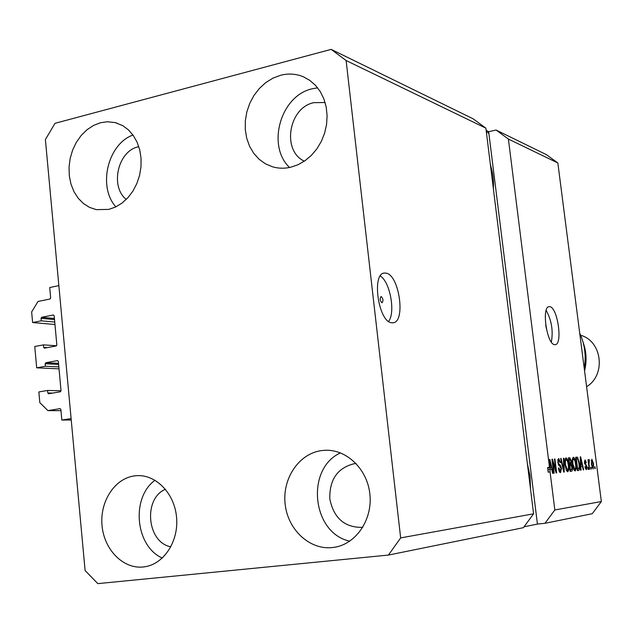 <?xml version="1.0" encoding="UTF-8"?>
<svg xmlns="http://www.w3.org/2000/svg" width="633" height="633" viewBox="0 0 633 633"><rect width="100%" height="100%" fill="white"/><g stroke="black" fill="none" stroke-linecap="round" stroke-linejoin="round"><path stroke-width="0.95" d="M61.844 420.043L60.871 409.44L60.143 408.633L47.934 410.619L39.824 402.675L38.858 391.954L47.594 390.458L47.815 392.974L48.527 393.773L60.38 391.78L61.029 390.735L58.339 361.38L57.524 360.596L45.813 362.717L45.172 363.753L45.394 366.262L36.682 367.828L34.76 346.504L43.455 344.874L43.685 347.375L44.35 348.158L56.179 345.966L56.835 344.914L54.161 315.748L53.346 314.981L41.691 317.291L41.05 318.336L41.28 320.828L32.607 322.537L31.65 311.934L38.043 301.45L50.023 299.005L50.672 297.953L49.714 287.532L58.853 285.625L71.11 418.571L61.844 420.043L71.236 419.995M32.607 322.537L54.96 324.507M41.28 320.828L54.739 322.047M43.455 344.874L56.551 345.76M36.682 367.828L59.027 368.841M45.394 366.262L58.845 366.895M47.594 390.458L61.037 390.783M47.934 410.619L60.982 410.675M381.216 296.56L381.05 296.56C379.673 298.562 379.966 300.628 381.928 302.74L382.087 302.748C383.471 300.746 383.179 298.689 381.216 296.56M386.035 273.139L384.563 273.052C371.247 272.878 378.399 322.379 391.764 322.767L392.887 322.79C405.998 322.585 399.36 274.762 386.035 273.139M549.84 306.689L549.183 306.657C541.31 306.356 546.801 344.621 554.65 344.645L555.149 344.653C562.927 344.724 557.689 307.432 549.84 306.689M138.825 146.682L138.334 146.801C117.896 150.876 109.778 186.49 126.252 199.427M356.142 463.562L354.069 463.744C337.508 467.929 329.421 479.616 329.793 498.804C333.583 517.62 344.043 527.154 361.166 527.384L362.891 527.139M325.101 102.522L313.778 102.665C288.521 107.713 281.606 150.891 304.354 161.186M280.53 75.295C288.403 73.27 295.991 73.76 303.294 76.751L309.838 80.391L315.59 85.431L320.338 91.706L323.922 99.009L326.201 107.08L327.095 115.641L326.573 124.4L324.642 133.049L321.39 141.278L316.919 148.802L311.389 155.362L305.011 160.735L297.993 164.746L290.587 167.262C284.399 168.663 278.378 168.513 272.538 166.811L265.417 163.797L259.071 159.239L253.722 153.305L249.552 146.223L246.712 138.239L245.287 129.654L245.327 120.761L246.838 111.891L249.758 103.345L253.991 95.433L259.388 88.43L265.765 82.607L272.894 78.168L280.53 75.295M289.534 167.492C266.358 145.598 280.633 95.496 312.227 88.786L317.631 87.821M321.596 450.585L324.523 450.308C346.156 448.9 367.116 468.649 369.838 493.795C372.813 518.902 356.719 543.391 335.181 547.157L332.206 547.585C309.426 550.053 287.659 529.441 285.119 503.892C282.247 478.374 299.045 453.505 321.596 450.585M134.418 475.897L136.356 475.7C155.568 474.125 174.265 492.917 176.512 516.789C179.012 540.637 164.366 563.687 145.147 566.717L143.185 566.986C123.166 569.162 104.136 549.681 102.04 525.667C99.666 501.676 114.589 478.453 134.418 475.897M100.457 122.755L107.309 121.75L115.214 122.596L122.699 125.635L128.444 129.884L133.318 135.502L137.139 142.275L139.758 149.958L141.056 158.25L140.993 166.843L139.569 175.404L136.831 183.602L132.898 191.126L127.921 197.686L122.082 203.043L115.625 206.991L108.789 209.404L96.303 209.634L89.554 207.395L83.429 203.525L78.16 198.192L73.958 191.625L70.967 184.061L69.306 175.808L69.029 167.183L70.144 158.511L72.605 150.116L76.332 142.338L81.182 135.462L86.966 129.765L93.478 125.469L100.457 122.755M485.883 128.167L533.579 513.814L523.388 527.685L388.44 555.062L97.814 583.626L85.107 570.555L45.394 139.545L55.031 123.308L331.162 49.374L473.16 118.83L485.883 128.167L346.116 60.531L400.657 537.908L533.579 513.814M400.657 537.908L388.44 555.062M331.162 49.374L346.116 60.531M486.397 132.313L487.03 132.613L486.793 130.699L486.263 131.189M554.832 509.969L550.069 471.933L548.178 472.155L547.6 467.526L549.491 467.296L508.402 139.062L557.847 162.982L601.35 501.534L592.251 513.711L544.973 523.301L554.832 509.969L601.35 501.534M549.491 467.296L549.365 459.439L549.848 459.4L553.131 473.286L552.617 473.349L551.675 469.195L550.006 469.37L550.069 471.933M552.775 462.035L554.176 473.175L553.685 473.231L551.929 459.226L552.451 459.186L555.837 470.121L554.437 459.02L554.927 458.972L556.676 472.898L556.154 472.954L552.775 462.035L552.285 462.098M561.487 468.475L560.545 472.645C559.548 472.566 558.836 471.063 558.409 468.135L558.868 467.906L560.379 471.031L561.012 468.562L557.808 462.383L558.678 458.482L560.609 462.478L560.158 462.699L558.892 460.096L558.29 462.375L558.623 463.767L560.363 465.247L561.487 468.475L561.012 468.531M563.924 458.221L564.225 472.06L563.734 472.115L560.64 458.498L561.123 458.458L563.75 470.485L563.433 458.26L563.924 458.221L563.433 458.284M567.793 471.846L566.195 469.844L565.142 465.208C564.581 461.148 564.873 458.703 566.029 457.865C567.326 458.474 568.212 460.753 568.679 464.693L568.845 469.623L567.793 471.846M575.136 471.023L573.577 469.053L572.548 464.48C571.995 460.484 572.272 458.078 573.387 457.248C574.653 457.857 575.524 460.096 575.983 463.981L576.149 468.839L575.136 471.023M580.888 466.189L581.023 470.192L580.564 470.248L580.232 456.852L580.667 456.82L583.697 469.9L583.246 469.947L582.368 466.038L580.469 466.244M594.988 466.782L595.226 468.626L594.806 468.665L594.569 466.822L594.988 466.782L594.569 466.83M593.619 463.934L593.129 469.029L591.364 464.258L591.879 459.273L593.619 463.934L593.2 463.989M591.095 467.194L591.341 469.053L590.913 469.1L590.676 467.241L591.095 467.194L590.676 467.249M589.006 464.321L589.639 469.243L589.212 469.29L587.994 459.795L588.421 459.756L588.619 461.267L588.904 459.542L589.37 460.009L589.006 464.321L588.579 464.377M588.168 467.51L588.405 469.377L587.978 469.425L587.74 467.558L588.168 467.51L587.74 467.558M586.965 466.592L586.332 469.781L584.908 466.822L585.319 466.6L586.19 468.412L586.562 466.869L584.441 462.707L585.05 459.89L586.387 462.525L585.976 462.739L585.24 461.251L584.845 462.47L586.965 466.592L586.53 466.648M579.432 463.562C580.01 467.478 579.749 469.773 578.657 470.461L577.391 470.596L575.69 457.232L577.62 457.319L579.432 463.562L578.989 463.609L577.739 458.901L576.339 458.759L577.644 468.99L578.412 468.903L579.227 466.853L578.989 463.585M572.311 467.146C572.604 469.765 572.327 471.134 571.48 471.253L570.111 471.403L568.394 457.849L569.771 457.73L571.417 461.022L571.283 463.894L572.311 467.146L571.852 467.201L570.618 464.931L569.771 465.018L570.373 469.773L571.71 469.457L571.852 467.201M524.053 526.775L537.433 524.084L544.973 523.301M488.138 131.759L488.652 131.593L488.89 133.5L488.328 133.231L488.09 131.324L486.793 130.699M537.433 524.084L488.652 131.593M488.834 131.68L496.058 130.026L546.382 154.642L557.847 162.982M508.402 139.062L496.058 130.026M592.037 460.618L591.792 464.211L592.963 467.676L593.208 464.068L592.037 460.618L591.206 460.721M591.364 464.266L591.792 464.211M592.124 467.779L592.963 467.676M587.994 459.811L588.421 459.756M589.078 461.235L588.619 461.267M588.666 460.096L589.37 460.009M588.334 462.438L588.832 462.383M585.303 468.515L586.19 468.412M585.944 462.581L586.387 462.525M584.37 461.362L585.24 461.251M584.417 462.525L584.845 462.47M584.536 463.316L585.09 463.253M580.232 456.868L580.667 456.82M580.643 464.677L580.999 466.181M580.746 460.737L580.841 464.63L582.028 464.511L580.627 458.213L580.746 460.737L580.334 460.784M580.429 464.677L580.841 464.63M580.429 464.701L582.028 464.511M575.721 457.469L577.62 457.319M575.824 457.54L576.536 458.735M577.842 468.974L577.367 470.406M575.895 458.806L576.339 458.759M578.412 468.903L577.644 468.99M572.572 458.252L572.912 458.901M575.532 464.036L575.983 463.981M575.452 468.918L576.149 468.839M574.273 469.536L574.115 470.24M573.593 458.822C572.738 459.487 572.548 461.362 573.007 464.456L574.93 469.457C575.753 468.792 575.951 466.964 575.524 463.981L574.954 460.974L573.593 458.822L572.414 458.965M572.556 464.511L573.007 464.456M573.791 469.591L574.93 469.457M568.426 458.07L569.186 459.376M570.958 461.077L571.417 461.022M569.621 463.451L569.455 464.116L571.283 463.894M569.455 464.116L569.961 465.002M570.586 469.757L570.096 471.284M569.059 459.392L569.573 463.435L570.388 463.356L570.99 461.283L569.811 459.321L568.6 459.447M569.114 463.491L569.573 463.435M569.312 465.073L569.771 465.018M571.29 469.67L570.373 469.773M565.198 458.854L565.562 459.542M568.22 464.749L568.679 464.693M568.117 469.702L568.845 469.623M566.939 470.327L566.764 471.087M566.234 459.455C565.356 460.136 565.15 462.043 565.617 465.184L567.587 470.248C568.434 469.575 568.648 467.724 568.212 464.693L567.627 461.647L566.234 459.455L565.024 459.605M565.15 465.239L565.617 465.184M566.408 470.39L567.587 470.248M560.64 458.514L561.123 458.458M559.129 471.181L560.379 471.031M557.855 459.495L558.171 460.183M560.126 462.533L560.609 462.478M557.736 460.231L558.892 460.096M557.815 462.43L558.29 462.375M558.084 463.831L558.623 463.767M558.804 465.437L560.363 465.247M559.683 471.11L559.517 471.965M551.929 459.249L552.451 459.186M555.299 470.184L555.837 470.121M554.445 459.036L554.927 458.972M549.365 459.463L549.848 459.4M549.879 467.74L550.259 469.338M548.178 472.155L548.115 469.591L550.006 469.37M548.067 467.47L548.075 467.929L551.303 467.573L549.792 460.887L549.958 467.708L551.303 467.573M549.428 463.625L549.903 463.57M548.075 467.929L549.958 467.708M549.389 460.935L549.792 460.887M530.47 488.636L530.043 475.992L527.376 463.625M493.352 188.555C493.922 181.18 492.933 173.189 490.393 164.58M115.879 206.872C97.577 186.806 107.642 144.102 132.977 135.019M162.325 558.053C135.233 546.287 130.817 497.562 155.038 480.249M165.458 489.254C142.9 498.614 146.935 542.568 170.886 546.801M349.764 541.152C311.871 533.215 305.343 468.657 340.491 452.888M551.351 342.057C553.337 330.885 551.604 320.322 546.16 310.368M546.247 328.203L545.749 325.133M388.615 321.414C395.665 312.409 390.11 281.97 380.306 275.988M584.219 368.208C586.324 355.928 584.821 344.225 579.709 333.116M584.56 370.891C586.949 361.253 586.49 351.821 583.175 342.588M586.593 386.668C606.192 375.132 602.189 341.052 580.667 335.268M41.05 318.336L54.509 319.594M41.691 317.291L54.414 318.486M43.685 347.375L47.356 347.612M45.172 363.753L58.624 364.426M45.813 362.717L58.521 363.358M47.815 392.974L52.689 393.077M584.67 463.87L585.644 463.752M575.698 457.279L576.908 457.129M568.402 457.896L569.771 457.73M569.114 463.514L570.388 463.356M562.887 468.388L563.299 468.333M558.401 464.749L559.469 464.614M383.74 273.211L384.563 273.052M355.39 463.609L355.809 463.578M304.069 77.091L303.294 76.751M325.172 450.277L324.523 450.308M136.768 475.668L136.356 475.7M116.844 123.055L116.314 122.897"/></g></svg>
